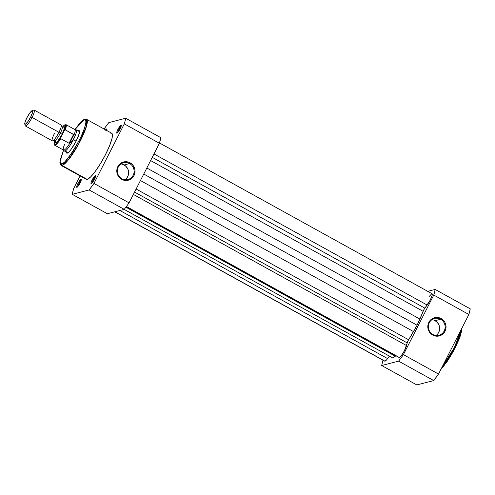 <?xml version="1.0" encoding="UTF-8"?>
<svg xmlns="http://www.w3.org/2000/svg" width="495" height="495" viewBox="0 0 495 495"><rect width="100%" height="100%" fill="white"/><g stroke="black" fill="none" stroke-linecap="round" stroke-linejoin="round"><path stroke-width="0.74" d="M432.865 334.459A8.662 8.372 75.5 0 0 444.182 330.976A8.662 8.372 75.5 0 0 440.612 319.256L441.138 318.545A9.417 9.102 -104.5 0 1 445.017 331.285A9.417 9.102 -104.5 0 1 432.717 335.072L432.865 334.459A8.662 8.372 -104.5 0 1 434.567 318.471A8.662 8.372 -104.5 0 1 445.079 327.944A8.662 8.372 -104.5 0 1 432.865 334.459L432.717 335.072L431.219 334.038L428.93 331.192L427.859 327.678L427.841 325.834L428.837 322.332L429.815 320.81L432.537 318.495L434.183 317.802L435.934 317.45L439.48 317.833L441.138 318.545L443.916 320.89L444.925 322.424L445.995 325.939L445.686 329.59L444.04 332.813L441.317 335.121L437.92 336.167L434.375 335.789L432.717 335.072A9.417 9.102 -104.5 0 1 428.837 322.332A9.417 9.102 -104.5 0 1 441.138 318.545L440.612 319.256L435.148 320.673L440.612 319.256A8.662 8.372 75.5 0 0 429.301 322.74A8.662 8.372 75.5 0 0 432.865 334.459M436.052 335.455A8.662 8.372 75.5 0 0 431.968 319.671M433.713 380.562L416.815 384.937L433.713 380.562L398.605 361.14L381.707 365.514L416.815 384.937L381.707 365.514L398.605 361.14L403.419 354.624L438.527 374.041L433.713 380.562A53.12 10.073 -61 0 0 438.527 374.041L468.876 314.48L438.527 374.041L403.419 354.624L433.775 295.057L403.419 354.624A53.12 10.073 119 0 1 398.605 361.14L433.713 380.562M470.25 308.849L468.876 314.48L433.775 295.057L435.142 289.433L470.25 308.849L435.142 289.433L427.729 291.351L435.142 289.433A53.12 10.073 119 0 1 433.775 295.057L468.876 314.48A53.12 10.073 -61 0 0 470.25 308.849M383.081 359.89L381.707 365.514A53.12 10.073 119 0 1 382.988 360.205M461.581 328.655L461.458 331.594L460.245 336.093L456.099 345.974L450.221 356.753L442.833 367.302M441.732 368.558L440.705 369.635M442.109 367.012A26.334 4.993 -61 0 0 461.204 329.534L454.379 347.57L442.109 367.012M437.821 333.791L439.331 330.827L439.634 329.169L439.275 325.809L438.632 324.237L436.528 321.62L433.626 320.018M440.847 369.493L455.023 348.14L460.505 335.294L461.6 328.76M126.355 206.613L399.063 357.47A7.567 1.435 -61 0 0 399.341 357.489L126.429 206.514L399.026 357.446M114.772 211.823L384.751 361.177A7.567 1.435 -61 0 0 385.03 361.195L114.939 211.78L384.621 361.041M389.404 356.122L386.812 359.605L385.03 361.195A7.567 1.435 -61 0 0 387.591 358.578L119.901 210.499L387.591 358.578L389.404 356.122M429.264 296.363L431.764 293.77M432.098 293.764L432.166 295.348L430.217 300.112L423.881 309.697L417.093 325.227L407.917 341.012L404.409 350.757L401.556 355.348L399.341 357.489A7.567 1.435 -61 0 0 403.295 352.743A7.567 1.435 -61 0 0 406.513 345.547L133.359 194.436L406.513 345.547L407.162 342.874L134.56 192.072L407.162 342.874A3.026 0.575 -61 0 1 408.635 339.762A34.05 6.454 -61 0 0 413.523 331.588L140.444 180.526L413.523 331.588L417.093 325.227L143.76 174.023L417.093 325.227L419.902 319.065A34.05 6.454 -61 0 0 423.126 311.324L150.616 160.566L423.126 311.324A3.026 0.575 -61 0 1 424.858 308.144L152.256 157.342L424.858 308.144L427.148 305.05A7.567 1.435 -61 0 0 431.164 298.132A7.567 1.435 -61 0 0 432.104 293.764L159.514 142.968M395.938 355.744L392.857 358.027L124.165 209.391L392.857 358.027L395.319 356.227L125.916 207.195L395.319 356.227M153.995 153.939L427.148 305.05L153.995 153.939M146.829 167.997L419.902 319.065L146.829 167.997M136.119 189.01L408.635 339.762L136.119 189.01M116.95 133.18L116.746 132.221L117.853 129.492L121.009 125.21A4.542 0.86 119 0 1 121.281 125.377A4.542 0.86 119 0 1 119.734 129.616A4.542 0.86 119 0 1 116.969 133.174A4.542 0.86 119 0 1 116.95 133.18A4.542 0.86 119 0 1 117.853 129.492A4.542 0.86 119 0 1 121.009 125.21L121.213 126.175L120.112 128.904L116.95 133.18M121.25 126.008L121.009 125.21L121.25 126.008M91.241 183.645L91.278 183.633A4.542 0.86 119 0 1 91.241 183.645L91.037 182.686L92.138 179.951L95.3 175.676A4.542 0.86 119 0 1 95.572 175.843A4.542 0.86 119 0 1 94.019 180.075A4.542 0.86 119 0 1 91.259 183.639L91.241 183.645A4.542 0.86 119 0 1 92.138 179.951A4.542 0.86 119 0 1 95.3 175.676L95.504 176.635L94.397 179.369L91.241 183.645M95.541 176.468L95.3 175.676L95.541 176.468M76.923 187.345L76.719 186.386L77.826 183.657L80.982 179.382A4.542 0.86 119 0 1 81.254 179.549A4.542 0.86 119 0 1 79.707 183.781A4.542 0.86 119 0 1 76.942 187.345A4.542 0.86 119 0 1 76.923 187.345A4.542 0.86 119 0 1 77.826 183.657A4.542 0.86 119 0 1 80.982 179.382L81.192 180.341L80.085 183.07L76.923 187.345M81.23 180.174L80.982 179.382L81.23 180.174M105.627 129.869A4.542 0.86 119 0 1 106.697 128.917A4.542 0.86 119 0 1 106.969 129.084A4.542 0.86 119 0 1 106.722 130.476L106.877 128.935L106.939 129.709L106.697 128.917L105.305 130.29M77.981 130.983L78.711 130.606L78.946 131.367L78.711 130.606A12.864 2.438 119 0 1 79.485 131.076A12.864 2.438 119 0 1 75.098 143.074A12.864 2.438 119 0 1 67.264 153.165A12.864 2.438 119 0 1 67.209 153.184L66.695 153.128L66.404 151.742M125.037 179.747A8.662 8.372 75.5 0 0 124.134 164.965L129.597 163.548A8.662 8.372 -104.5 0 1 127.896 179.53A8.662 8.372 -104.5 0 1 117.389 170.063A8.662 8.372 -104.5 0 1 129.597 163.548A8.662 8.372 75.5 0 0 118.286 167.032A8.662 8.372 75.5 0 0 121.857 178.745L121.702 179.363A9.417 9.102 -104.5 0 1 117.822 166.623A9.417 9.102 -104.5 0 1 130.123 162.836L129.597 163.548L124.134 164.965A8.662 8.372 75.5 0 0 120.953 163.963M63.546 150.109L60.136 160.231L59.883 162.775L61.126 165.441L86.223 179.32A26.334 4.993 -61 0 0 87.194 179.388L62.098 165.503A26.334 4.993 119 0 1 61.126 165.441L62.098 165.503A1.058 1.021 -104.5 0 1 61.665 164.074L60.031 161.908L63.558 150.127M63.663 149.892L60.235 160.071L60.118 163.004L61.102 164.123L62.333 163.808L64.932 161.76L71.917 152.862L76.929 144.627L81.335 135.97L84.472 128.217L85.852 122.55L85.808 120.78L85.27 119.827L84.261 119.716L82.82 120.464L78.866 124.363L74.943 129.554L84.261 119.716A1.058 1.021 -104.5 0 1 85.647 119.289A26.334 4.993 119 0 1 86.619 119.357A26.334 4.993 119 0 1 79.355 142.758A26.334 4.993 119 0 1 62.098 165.503L87.194 179.388L86.142 179.277M79.472 131.658A12.109 2.296 119 0 1 79.547 131.707L76.224 129.863A12.109 2.296 119 0 1 73.378 139.677L76.106 141.186L73.378 139.677L71.032 142.35L69.059 143.253L60.736 138.65L60.873 137.406L58.261 141.347L55.403 144.367L54.549 144.59L54.196 143.897L54.827 140.803L54.134 143.655L54.673 145.184A11.732 2.221 119 0 0 60.736 138.65L60.736 137.709L64.325 130.631L60.873 137.406A11.274 2.135 119 0 1 55.44 144.348A11.274 2.135 119 0 1 54.623 141.44M104.061 129.003A53.12 10.073 119 0 1 108.789 122.612L125.687 118.237L160.788 137.66L159.421 143.284L129.071 202.851L126.627 206.242L124.251 209.366L107.359 213.741L124.251 209.366L89.15 189.95L93.963 183.428L124.313 123.868L125.111 120.904L125.687 118.237L108.789 122.612L103.975 129.127M80.116 175.948L73.625 188.694L72.251 194.325L89.15 189.95L72.251 194.325L107.359 213.741L72.251 194.325A53.12 10.073 119 0 1 73.625 188.694L80.116 175.948M110.744 133.174L111.796 133.285L112.353 134.281L111.926 138.742L109.531 145.87L105.522 154.582L100.516 163.554L95.275 171.419L90.597 176.981L87.194 179.388A26.334 4.993 -61 0 0 104.451 156.643A26.334 4.993 -61 0 0 111.715 133.235L86.619 119.357L84.905 119.196A1.058 1.021 75.5 0 0 84.261 119.716C86.557 118.348 87.528 123.874 79.256 140.264C69.857 156.624 63.997 164.563 61.665 164.074A1.058 1.021 75.5 0 0 62.098 165.503L67.605 160.807L78.427 144.478L86.569 125.86L86.619 119.357M129.071 202.851L159.421 143.284L124.313 123.868L93.963 183.428L129.071 202.851L93.963 183.428A53.12 10.073 119 0 1 89.15 189.95L124.251 209.366A53.12 10.073 -61 0 0 129.071 202.851M121.702 179.363L120.205 178.33L117.921 175.484L116.845 171.969L116.826 170.125L117.822 166.623L118.8 165.095L121.529 162.787L124.919 161.741L126.708 161.754L128.465 162.119L131.62 163.87L132.901 165.175L134.615 168.424L134.98 170.231L134.671 173.875L134.003 175.577L131.775 178.398L128.657 180.106L125.117 180.446L121.702 179.363L121.857 178.745A8.662 8.372 75.5 0 0 133.167 175.267A8.662 8.372 75.5 0 0 129.597 163.548L130.123 162.836A9.417 9.102 -104.5 0 1 134.003 175.577A9.417 9.102 -104.5 0 1 121.702 179.363M78.711 130.606L79.503 131.15L79.293 133.328L76.162 141.069L71.162 149.292L68.873 152.008L67.209 153.184M106.468 130.34A3.781 0.718 119 0 1 106.871 130.006A3.781 0.718 -61 0 0 106.468 130.34M117.692 132.604A3.781 0.718 119 0 1 119.004 129.207A3.781 0.718 119 0 1 121.182 126.299A3.781 0.718 -61 0 0 119.004 129.207A3.781 0.718 -61 0 0 117.692 132.604M77.672 186.77A3.781 0.718 119 0 1 78.977 183.379A3.781 0.718 119 0 1 81.155 180.465A3.781 0.718 -61 0 0 78.977 183.379A3.781 0.718 -61 0 0 77.672 186.77M91.983 183.063A3.781 0.718 119 0 1 93.289 179.673A3.781 0.718 119 0 1 95.473 176.758A3.781 0.718 -61 0 0 93.289 179.673A3.781 0.718 -61 0 0 91.983 183.063M126.807 178.082L128.316 175.119L128.601 171.765L128.261 170.101L127.617 168.529L125.513 165.912L122.612 164.303M160.788 137.66L125.687 118.237A53.12 10.073 119 0 1 124.313 123.868L159.421 143.284A53.12 10.073 -61 0 0 160.788 137.66M54.45 133.489A9.083 1.72 -61 0 0 53.38 140.444A9.083 1.72 -61 0 0 58.967 132.32A2.036 0.353 -153 0 0 60.272 133.304A7.796 1.479 -61 0 0 62.054 126.961A7.796 1.479 119 0 1 60.272 133.304A2.036 0.353 27 0 1 58.967 132.32A9.083 1.72 -61 0 0 61.349 125.854M55.329 141.65L55.898 142.671L57.841 141.001L62.222 134.114A2.036 0.353 27 0 1 60.272 133.304A7.796 1.479 119 0 1 54.611 140.642A7.796 1.479 -61 0 0 60.272 133.304A2.036 0.353 -153 0 0 62.222 134.114A9.083 1.72 119 0 1 57.494 141.397A9.083 1.72 119 0 1 55.322 141.749M24.775 124.041A7.852 1.491 119 0 1 26.798 117.946L29.855 112.922L32.268 110.552L32.744 110.88L32.62 112.21L30.709 116.931A7.852 1.491 119 0 1 24.775 124.041L25.208 125.656A9.083 1.72 -61 0 0 32.07 117.439L58.967 132.32A9.083 1.72 -61 0 0 61.108 124.957L34.205 110.076A9.083 1.72 119 0 1 32.07 117.439A9.083 1.72 -61 0 0 33.833 110.063L32.231 110.558A7.852 1.491 119 0 1 30.709 116.931L32.07 117.439L30.709 116.931L27.652 121.956L25.245 124.325L24.762 123.998L24.892 122.667L26.798 117.946A7.852 1.491 119 0 1 32.231 110.558M64.746 130.012L64.325 130.631A11.274 2.135 119 0 0 62.401 127.11L63.923 125.483L65.371 124.814L65.544 127.054L64.325 130.631L65.235 129.82L73.557 134.423L69.059 143.253L73.557 134.423L73.897 134.776L69.541 143.321L73.897 134.776L74.04 137.517L73.378 139.677A12.109 2.296 -61 0 0 76.1 129.814L74.788 129.523A11.732 2.221 119 0 1 73.916 135.228A11.732 2.221 -61 0 0 74.906 129.566L66.027 124.653A11.732 2.221 119 0 1 65.235 129.82L73.897 134.776L74.04 137.517L73.378 139.677L71.979 141.558L69.944 143.03A11.732 2.221 119 0 1 63.453 150.016A11.732 2.221 119 0 1 64.542 144.429L64.226 144.701M62.222 134.114L64.591 127.753L64.381 126.776L63.354 127.11A9.083 1.72 119 0 1 62.222 134.114M63.453 150.016L64.4 150.975A12.109 2.296 -61 0 0 73.378 139.677A12.109 2.296 119 0 1 64.505 151.049L67.821 152.887M54.673 145.184L63.552 150.09A11.732 2.221 -61 0 0 69.944 143.03L69.059 143.253L60.736 138.65A11.732 2.221 -61 0 1 54.71 145.196M32.07 117.439A9.083 1.72 119 0 1 25.412 125.971L52.315 140.846A9.083 1.72 -61 0 0 58.967 132.32L32.07 117.439M65.235 129.82A11.732 2.221 -61 0 0 65.99 124.635M65.074 129.801L64.684 130.086M461.779 328.408L461.563 331.433L458.958 339.638L452.913 352.155L447.529 361.01L440.76 369.66M74.912 129.548L79.905 123.1L83.674 119.734L84.905 119.196M61.331 125.94L62.11 126.98L63.403 127.091L63.057 127.364M53.268 140.518L54.561 140.623L55.341 141.663L55.391 141.23M66.027 124.653L64.437 125.018L62.389 127.104"/></g></svg>
